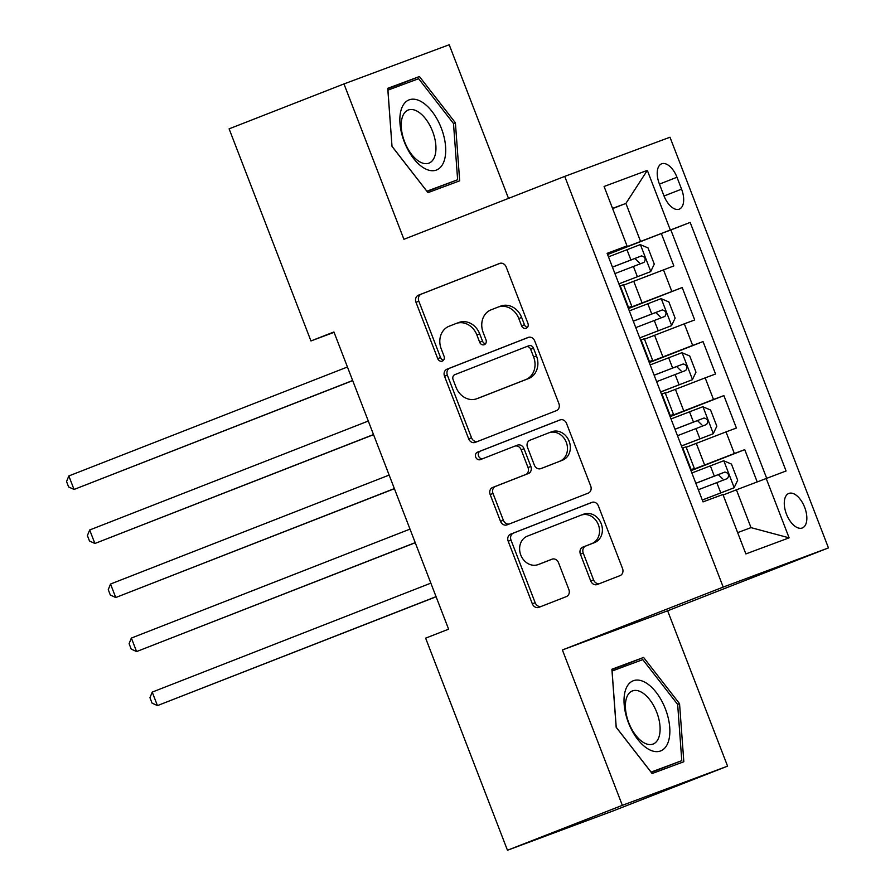 <?xml version="1.0" encoding="UTF-8"?>
<svg xmlns="http://www.w3.org/2000/svg" width="895" height="895" viewBox="0 0 895 895"><rect width="100%" height="100%" fill="white"/><g stroke="black" fill="none" stroke-linecap="round" stroke-linejoin="round"><path stroke-width="1.34" d="M526.204 328.297A3.983 3.39 -110.4 0 0 527.927 323.341L506.178 266.99A5.683 4.844 -110.4 0 0 499.69 263.421A5.683 4.844 -110.4 0 0 499.623 263.454L418.435 295.193A5.683 4.844 -110.4 0 0 415.974 302.264L437.722 358.615A3.983 3.39 -110.4 0 0 442.264 361.11A3.983 3.39 -110.4 0 0 442.309 361.099A3.983 3.39 -110.4 0 0 444.032 356.154L441.224 348.86A18.191 15.495 -110.4 0 1 449.111 326.239L455.868 323.598A18.191 15.495 -110.4 0 1 456.07 323.52A18.191 15.495 -110.4 0 1 476.856 334.92L479.664 342.214A3.983 3.39 -110.4 0 0 484.217 344.709A3.983 3.39 -110.4 0 0 484.262 344.698A3.983 3.39 -110.4 0 0 485.985 339.753L483.166 332.459A18.191 15.495 -110.4 0 1 491.053 309.838L497.81 307.198A18.191 15.495 -110.4 0 1 498.012 307.119A18.191 15.495 -110.4 0 1 518.798 318.519L521.606 325.814A3.983 3.39 -110.4 0 0 526.159 328.308A3.983 3.39 -110.4 0 0 526.204 328.297M804.661 507.32A18.538 9.711 68.6 0 0 788.808 493.447A18.538 9.711 68.6 0 0 786.459 514.099A18.538 9.711 68.6 0 0 802.312 527.972A18.538 9.711 68.6 0 0 804.661 507.32M590.734 580.967A5.683 4.844 -110.4 0 0 597.233 584.524A5.683 4.844 -110.4 0 0 597.289 584.502L620.067 575.597A5.683 4.844 -110.4 0 0 622.528 568.526L598.386 505.943A5.683 4.844 -110.4 0 0 591.886 502.375A5.683 4.844 -110.4 0 0 591.83 502.397L510.642 534.147A5.683 4.844 -110.4 0 0 508.181 541.218L532.335 603.801A5.683 4.844 -110.4 0 0 538.824 607.369A5.683 4.844 -110.4 0 0 538.891 607.347L566.401 596.585A5.683 4.844 -110.4 0 0 568.862 589.514L558.525 562.731A5.683 4.844 -110.4 0 0 552.036 559.162A5.683 4.844 -110.4 0 0 551.969 559.196L538.331 564.532A15.204 12.955 -110.4 0 1 538.163 564.588A15.204 12.955 -110.4 0 1 520.756 554.956A15.204 12.955 -110.4 0 1 527.379 536.15L580.821 515.251A15.204 12.955 -110.4 0 1 580.989 515.184A15.204 12.955 -110.4 0 1 598.397 524.817A15.204 12.955 -110.4 0 1 591.774 543.623L582.869 547.113A5.683 4.844 -110.4 0 0 580.396 554.184L590.734 580.967L593.586 579.904A5.683 4.844 -110.4 0 0 599.527 583.629M562.396 649.971L622.338 805.332L507.465 850.25L612.717 811.071L727.579 766.154L667.636 610.793L828.457 547.908L723.205 587.086L562.396 649.971L667.636 610.793M508.505 198.388L449.212 44.75L343.971 83.929L403.925 239.289L564.734 176.393L723.205 587.086M343.971 83.929L229.109 128.846L310.945 340.95L334.07 332.336M507.465 850.25L425.628 638.157L448.608 629.174L333.924 331.967L310.945 340.95M556.421 410.637A5.683 4.844 -110.4 0 0 558.883 403.567L534.729 340.984A5.683 4.844 -110.4 0 0 528.24 337.415A5.683 4.844 -110.4 0 0 528.173 337.437L446.997 369.187A5.683 4.844 -110.4 0 0 444.524 376.258L468.678 438.841A5.683 4.844 -110.4 0 0 475.178 442.41A5.683 4.844 -110.4 0 0 475.234 442.387L556.421 410.637M566.557 423.458L590.711 486.052A5.683 4.844 -110.4 0 1 588.239 493.123L507.062 524.862A5.683 4.844 -110.4 0 1 506.995 524.884A5.683 4.844 -110.4 0 1 500.506 521.326L490.169 494.543A5.683 4.844 -110.4 0 1 492.63 487.473L525.555 474.596A5.683 4.844 -110.4 0 0 528.016 467.526L521.158 449.76A5.683 4.844 -110.4 0 0 514.67 446.191A5.683 4.844 -110.4 0 0 514.603 446.213L480.335 459.627A3.983 3.39 -110.4 0 1 480.291 459.638A3.983 3.39 -110.4 0 1 475.726 457.121A3.983 3.39 -110.4 0 1 477.46 452.199L560.001 419.923A5.683 4.844 -110.4 0 1 560.057 419.9A5.683 4.844 -110.4 0 1 566.557 423.458M757.17 481.846L744.741 449.648L690.974 470.68M690.839 470.322L734.359 453.519L726.024 431.905L736.406 428.034L723.887 395.612L670.131 416.634M669.986 416.287L713.505 399.483L705.17 377.869L715.553 373.998L703.045 341.577L649.278 362.598M649.143 362.251L692.663 345.436L684.317 323.822L694.699 319.962L682.191 287.541L628.29 308.204M628.424 308.562L682.191 287.541M726.024 431.905L686.185 447.265M705.17 377.869L665.332 393.229M684.317 323.822L644.478 339.194M659.335 183.822L663.922 195.714A17.956 9.409 68.6 0 0 679.283 209.15A17.956 9.409 68.6 0 0 681.565 189.147L676.978 177.255A17.956 9.409 68.6 0 0 661.618 163.819A17.956 9.409 68.6 0 0 659.335 183.822M828.457 547.908L669.986 137.226L564.734 176.393M737.648 532.614L751.006 527.636L736.417 489.811L786.078 470.983L690.168 222.407L607.437 254.169M766.176 478.389L789.11 537.839L745.871 553.927L722.936 494.487L703.022 501.894L607.112 253.33L627.015 245.912L604.08 186.473L647.32 170.374L670.254 229.814M766.657 478.21L670.87 229.959L661.338 233.505L673.846 265.927L623.636 285.147M628.156 307.858L631.814 306.347L628.089 307.679M631.814 306.347L623.468 284.733L619.743 286.064M690.638 469.797L694.363 468.454L690.705 469.976M694.363 468.454L686.029 446.84L682.292 448.182M669.784 415.761L673.51 414.419L669.852 415.929M673.51 414.419L665.175 392.804L661.45 394.136M648.931 361.714L652.656 360.383L648.998 361.893M652.656 360.383L644.322 338.769L640.596 340.1M692.663 345.436L703.045 341.577M713.505 399.483L723.887 395.612M734.359 453.519L744.741 449.648M736.417 489.811L723.138 495.002M640.496 241.236L625.907 203.411L612.538 208.39M612.627 208.602L625.907 203.411L647.32 170.374M607.302 253.833L627.015 245.912M622.338 805.332L727.579 766.154M607.571 254.527L661.338 233.505M670.87 229.959L690.168 222.407M789.11 537.839L751.006 527.636M392.01 146.388L427.978 192.638L459.672 180.835L455.398 122.794L419.431 76.545L387.736 88.336L392.01 146.388L387.927 90.138L418.636 78.704L453.496 123.51L455.398 122.794M683.825 761.734L679.551 703.694L643.583 657.445L611.889 669.247L616.163 727.288L652.131 773.537L683.825 761.734M440.351 188.028L440.239 186.563M401.038 85.26L400.132 84.085L387.759 88.694M400.132 84.085L419.431 76.545M664.504 768.928L664.392 767.462M625.191 666.16L624.285 664.996L611.912 669.594M624.285 664.996L643.583 657.445M651.224 772.385L681.789 760.66L651.079 772.094L616.23 727.288L612.079 671.037L642.789 659.615L677.649 704.421L679.551 703.694M527.435 327.391A3.983 3.39 -110.4 0 1 524.459 324.762L521.64 317.468A18.191 15.495 -110.4 0 0 500.864 306.056A18.191 15.495 -110.4 0 0 500.663 306.135M458.71 322.536A18.191 15.495 -110.4 0 1 458.922 322.457A18.191 15.495 -110.4 0 1 479.698 333.869L482.517 341.163A3.983 3.39 -110.4 0 0 485.493 343.792M500.238 263.264L421.288 294.131A5.683 4.844 -110.4 0 0 418.826 301.201L440.564 357.564A3.983 3.39 -110.4 0 0 443.54 360.193M528.788 337.258L449.838 368.125A5.683 4.844 -110.4 0 0 447.377 375.195L471.52 437.789A5.683 4.844 -110.4 0 0 477.471 441.515M530.668 349.285A3.983 3.39 -110.4 0 0 526.126 346.79A3.983 3.39 -110.4 0 0 526.081 346.812L454.817 374.669A3.983 3.39 -110.4 0 0 453.094 379.625L456.058 387.311A18.191 15.495 -110.4 0 0 476.845 398.722A18.191 15.495 -110.4 0 0 477.046 398.644L525.757 379.592A18.191 15.495 -110.4 0 0 533.633 356.982L530.668 349.285L533.51 348.222A3.983 3.39 -110.4 0 0 528.967 345.727A3.983 3.39 -110.4 0 0 528.923 345.75L526.17 346.779M479.485 397.738A18.191 15.495 -110.4 0 0 479.686 397.66A18.191 15.495 -110.4 0 0 479.888 397.581L477.046 398.644M533.51 348.222L536.474 355.919A18.191 15.495 -110.4 0 1 528.598 378.54L479.888 397.581M514.737 446.169L517.455 445.162A5.683 4.844 -110.4 0 1 517.511 445.139A5.683 4.844 -110.4 0 1 524.011 448.697L530.869 466.474A5.683 4.844 -110.4 0 1 528.397 473.533L495.483 486.41A5.683 4.844 -110.4 0 0 493.011 493.481L503.348 520.264A5.683 4.844 -110.4 0 0 509.289 523.989M560.617 419.733L480.313 451.136A3.983 3.39 -110.4 0 0 478.478 455.79A3.983 3.39 -110.4 0 0 482.662 458.71M559.722 461.238A15.204 12.955 -110.4 0 0 566.345 442.432A15.204 12.955 -110.4 0 0 548.937 432.8A15.204 12.955 -110.4 0 0 548.769 432.856L529.941 440.217A5.683 4.844 -110.4 0 0 527.479 447.287L534.337 465.064A5.683 4.844 -110.4 0 0 540.826 468.622A5.683 4.844 -110.4 0 0 540.893 468.6L562.563 460.175A15.204 12.955 -110.4 0 0 569.198 441.369A15.204 12.955 -110.4 0 0 551.79 431.737A15.204 12.955 -110.4 0 0 551.611 431.804L549.105 432.732M543.612 467.593A5.683 4.844 -110.4 0 0 543.668 467.559A5.683 4.844 -110.4 0 0 543.735 467.537L540.893 468.6M562.563 460.175L543.735 467.537M581.157 515.128L583.663 514.189A15.204 12.955 -110.4 0 1 583.831 514.122A15.204 12.955 -110.4 0 1 601.25 523.765A15.204 12.955 -110.4 0 1 594.616 542.571L585.71 546.051A5.683 4.844 -110.4 0 0 583.249 553.121L593.586 579.904M540.837 563.593A15.204 12.955 -110.4 0 0 541.005 563.537A15.204 12.955 -110.4 0 0 541.173 563.47L538.331 564.532M552.584 559.006L541.173 563.47M592.434 502.218L513.484 533.084A5.683 4.844 -110.4 0 0 511.023 540.155L535.176 602.749A5.683 4.844 -110.4 0 0 541.117 606.474M650.676 271.632L618.893 283.86L650.676 271.632L654.279 264.115L648.025 247.904L640.249 244.615L608.466 256.843M347.439 366.995L68.825 475.95L74.039 489.464L352.697 380.621M614.932 273.59L644.008 262.38C646.123 259.114 645.284 256.954 641.514 255.903L612.426 267.102M612.448 267.157L634.902 258.487L639.298 262.738M68.825 475.95L66.543 481.544L68.635 486.947L74.039 489.464L352.652 380.509M441.269 128.063A37.646 19.724 68.6 0 0 409.228 99.826A37.646 19.724 68.6 0 0 404.294 141.835A37.646 19.724 68.6 0 0 436.335 170.072A37.646 19.724 68.6 0 0 441.269 128.063M432.587 131.375A28.506 14.935 68.6 0 0 408.209 110.04A28.506 14.935 68.6 0 0 404.596 141.79A28.506 14.935 68.6 0 0 428.973 163.136A28.506 14.935 68.6 0 0 432.587 131.375M453.496 123.51L457.636 179.761L427.072 191.474M426.87 191.206L392.077 146.377M457.636 179.761L426.926 191.183M644.445 681.99A37.646 19.724 68.6 0 0 624.151 704.253A37.646 19.724 68.6 0 0 649.423 749.708A37.646 19.724 68.6 0 0 669.728 727.456A37.646 19.724 68.6 0 0 644.445 681.99M640.865 691.857A28.506 14.935 68.6 0 0 632.362 690.94A28.506 14.935 68.6 0 0 626.601 715.754A28.506 14.935 68.6 0 0 644.635 743.13A28.506 14.935 68.6 0 0 653.126 744.036A28.506 14.935 68.6 0 0 658.899 719.222A28.506 14.935 68.6 0 0 640.865 691.857M677.649 704.421L681.789 760.66M671.53 325.668L639.746 337.896L671.53 325.668L675.132 318.15L668.878 301.939L661.103 298.65L629.319 310.878M368.292 421.042L89.679 529.985L94.892 543.5L373.551 434.668M635.774 327.626L664.884 316.416C666.976 313.149 666.137 310.99 662.356 309.938L633.28 321.137M633.302 321.193L655.744 312.523L660.152 316.785M89.679 529.985L87.397 535.579L89.489 540.983L94.892 543.5L373.506 434.545M660.611 391.988L692.372 379.704L695.986 372.186L689.721 355.975L681.945 352.686L650.162 364.914M692.372 379.704L660.588 391.932M389.146 475.077L110.532 584.032L115.746 597.536L394.404 488.704M656.628 381.662L685.738 370.452C687.83 367.185 686.991 365.026 683.209 363.974L654.133 375.184M654.144 375.229L676.598 366.558L680.994 370.821M110.532 584.032L108.25 589.626L110.331 595.03L115.746 597.536L394.359 488.58M681.464 446.023L713.225 433.751L716.828 426.221L710.574 410.011L702.799 406.733L671.015 418.95M713.225 433.751L681.442 445.967M410 529.113L131.375 638.068L136.588 651.571L415.246 542.739M677.481 435.697L706.569 424.498C708.672 421.232 707.844 419.061 704.063 418.01L674.975 429.22M674.998 429.264L697.451 420.594L701.848 424.856M131.375 638.068L129.104 643.662L131.185 649.065L136.588 651.571L415.202 542.627M702.318 500.059L734.079 487.786L737.681 480.257L731.428 464.046L723.652 460.768L691.869 472.985M734.079 487.786L702.295 500.003M430.842 583.148L152.228 692.103L157.442 705.607L436.1 596.775M698.335 489.744L727.422 478.534C729.526 475.267 728.698 473.097 724.916 472.045L695.829 483.255M695.851 483.311L718.305 474.63L722.701 478.892M152.228 692.103L149.957 697.697L152.038 703.101L157.442 705.607L436.055 596.663M704.6 464.941L696.265 443.327M683.758 410.906L675.412 389.291M662.904 356.859L654.558 335.245M642.051 302.823L633.716 281.209M628.57 307.5L620.235 285.885M691.13 469.606L682.784 447.992M670.277 415.571L661.931 393.957M649.423 361.535L641.088 339.921M671.809 291.401L663.463 269.787M659.447 184.113L676.978 177.255M664.034 196.005L681.565 189.147M521.64 317.468L518.798 318.519M482.517 341.163L479.664 342.214M479.698 333.869L476.856 334.92M440.564 357.564L437.722 358.615M418.826 301.201L415.974 302.264M421.288 294.131L418.435 295.193M524.459 324.762L521.606 325.814M471.52 437.789L468.678 438.841M447.377 375.195L444.524 376.258M449.838 368.125L446.997 369.187M528.598 378.54L525.757 379.592M536.474 355.919L533.633 356.982M503.348 520.264L500.506 521.326M493.011 493.481L490.169 494.543M495.483 486.41L492.63 487.473M528.397 473.533L525.555 474.596M530.869 466.474L528.016 467.526M524.011 448.697L521.158 449.76M480.313 451.136L477.46 452.199M583.249 553.121L580.396 554.184M585.71 546.051L582.869 547.113M594.616 542.571L591.774 543.623M535.176 602.749L532.335 603.801M511.023 540.155L508.181 541.218M513.484 533.084L510.642 534.147M650.766 271.442L640.44 244.693M630.908 259.953L626.947 249.694M637.374 276.712L633.414 266.441M634.902 258.487L641.514 255.903M671.619 325.478L661.293 298.729M651.761 314L647.801 303.729M658.228 330.747L654.267 320.477M655.744 312.523L662.356 309.938M692.473 379.525L682.147 352.775M672.615 368.035L668.654 357.765M679.081 384.783L675.121 374.513M676.598 366.558L683.209 363.974M713.315 433.56L703 406.811M693.468 422.071L689.508 411.801M699.935 438.818L695.963 428.56M697.451 420.594L704.063 418.01M734.168 487.596L723.854 460.847M714.322 476.106L710.35 465.836M720.777 492.865L716.817 482.595M718.305 474.63L724.916 472.045M500.864 306.056L498.012 307.119M458.922 322.457L456.07 323.52M528.967 345.727L526.126 346.79M479.686 397.66L476.845 398.722M517.511 445.139L514.67 446.191M551.79 431.737L548.937 432.8M543.668 467.559L540.826 468.622M583.831 514.122L580.989 515.184M541.005 563.537L538.163 564.588"/></g></svg>
